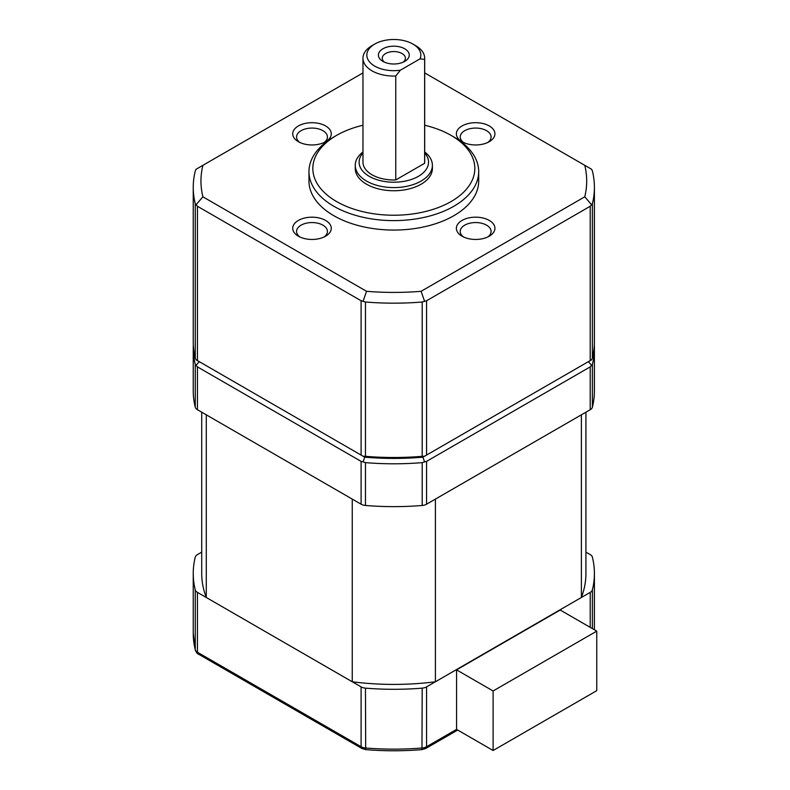 <?xml version="1.0" encoding="UTF-8"?>
<svg xmlns="http://www.w3.org/2000/svg" width="790" height="790" viewBox="0 0 790 790"><rect width="100%" height="100%" fill="white"/><g stroke="black" fill="none" stroke-linecap="round" stroke-linejoin="round"><path stroke-width="1.19" d="M382.913 61.393A15.425 8.907 180 0 1 382.913 61.383A15.425 8.907 180 0 1 382.913 48.792A15.425 8.907 180 0 1 404.737 48.792A15.425 8.907 180 0 1 404.737 61.383A15.425 8.907 180 0 1 382.913 61.393M403.176 62.173A11.574 6.685 0 0 0 405.398 58.243A11.574 6.685 0 0 0 402.011 53.513A11.574 6.685 0 0 0 389.401 52.071A11.574 6.685 0 0 0 382.251 58.243A11.574 6.685 0 0 0 384.473 62.173M462.012 141.696L462.012 141.696A19.286 11.139 180 0 1 462.012 125.956A19.286 11.139 180 0 1 489.287 125.956A19.286 11.139 180 0 1 489.287 141.696A19.286 11.139 180 0 1 462.012 141.696M487.776 142.486A15.425 8.907 0 0 0 491.084 136.976A15.425 8.907 0 0 0 486.561 130.676A15.425 8.907 0 0 0 469.744 128.75A15.425 8.907 0 0 0 460.224 136.976A15.425 8.907 0 0 0 463.532 142.486M462.012 236.19A19.286 11.139 180 0 1 462.012 236.18A19.286 11.139 180 0 1 462.012 220.44A19.286 11.139 180 0 1 489.287 220.44A19.286 11.139 180 0 1 489.287 236.18A19.286 11.139 180 0 1 462.012 236.19M487.776 236.97A15.425 8.907 0 0 0 491.084 231.46A15.425 8.907 0 0 0 486.561 225.16A15.425 8.907 0 0 0 469.744 223.234A15.425 8.907 0 0 0 460.224 231.46A15.425 8.907 0 0 0 463.532 236.97M298.363 236.19A19.286 11.139 180 0 1 298.363 236.18A19.286 11.139 180 0 1 298.363 220.44A19.286 11.139 180 0 1 325.638 220.44A19.286 11.139 180 0 1 325.638 236.18A19.286 11.139 180 0 1 298.363 236.19M324.117 236.97A15.425 8.907 0 0 0 327.425 231.46A15.425 8.907 0 0 0 322.913 225.16A15.425 8.907 0 0 0 306.095 223.234A15.425 8.907 0 0 0 296.566 231.46A15.425 8.907 0 0 0 299.874 236.97M298.363 141.696L298.363 141.696A19.286 11.139 180 0 1 298.363 125.956A19.286 11.139 180 0 1 325.638 125.956A19.286 11.139 180 0 1 325.638 141.696A19.286 11.139 180 0 1 298.363 141.696M324.117 142.486A15.425 8.907 0 0 0 327.425 136.976A15.425 8.907 0 0 0 322.913 130.676A15.425 8.907 0 0 0 306.095 128.75A15.425 8.907 0 0 0 296.566 136.976A15.425 8.907 0 0 0 299.874 142.486M362.966 152.993A34.721 20.046 0 0 0 369.276 176.348A34.721 20.046 0 0 0 414.296 178.362A34.721 20.046 0 0 0 424.684 152.993M424.684 151.957A38.572 22.268 180 0 1 432.397 165.317A38.572 22.268 180 0 1 408.588 185.897A38.572 22.268 180 0 1 366.55 181.068A38.572 22.268 180 0 1 355.253 165.317A38.572 22.268 180 0 1 362.966 151.957M336.55 201.539A81.005 46.768 0 0 0 451.1 201.539A81.005 46.768 0 0 0 451.11 135.406A81.005 46.768 0 0 0 451.1 135.406L453.835 136.976A84.866 48.99 180 0 1 478.691 171.618A84.866 48.99 180 0 1 426.304 216.885A84.866 48.99 180 0 1 333.824 206.269A84.866 48.99 180 0 1 308.969 171.618A84.866 48.99 180 0 1 333.815 136.976L336.55 135.406A81.005 46.768 0 0 0 336.55 201.539M374.737 66.113A26.998 15.593 0 0 0 400.352 70.211L395.76 76.018A30.859 17.814 180 0 1 372.001 70.833A30.859 17.814 180 0 1 362.966 58.243A30.859 17.814 180 0 1 372.001 45.642L374.737 44.062A26.998 15.593 0 0 0 374.737 66.113M415.649 45.642L412.923 44.062L415.649 45.642A30.859 17.814 180 0 1 424.684 58.243A30.859 17.814 180 0 1 424.625 59.359L420.023 58.855A26.998 15.593 0 0 0 412.923 44.062A26.998 15.593 0 0 0 374.737 44.062M362.966 58.243L362.966 162.177A30.859 17.814 0 0 0 372.001 174.768A30.859 17.814 0 0 0 395.76 179.952L395.76 76.018M355.253 165.317L355.253 168.468A38.572 22.268 0 0 0 366.55 184.218A38.572 22.268 0 0 0 408.588 189.047A38.572 22.268 0 0 0 432.397 168.468L432.397 165.317M308.969 171.618L308.969 181.068A84.866 48.99 0 0 0 333.824 215.71A84.866 48.99 0 0 0 426.304 226.335A84.866 48.99 0 0 0 478.691 181.068L478.691 171.618M365.464 456.334A200.581 115.804 0 0 0 422.196 456.334L422.196 302.007A200.581 115.804 180 0 1 365.464 302.007L365.464 456.334L363.074 456.225L364.723 457.173L199.268 361.642L196.009 365.424L195.258 364.368A200.581 115.804 180 0 1 193.244 347.995A200.581 115.804 180 0 1 193.323 344.845M590.209 206.269L426.56 300.753L426.56 455.079L590.209 360.596L590.209 206.269L592.391 203.741L592.391 358.068A200.581 115.804 0 0 0 594.406 341.695L594.406 187.368A200.581 115.804 180 0 1 592.391 203.741M362.966 72.907L202.902 165.317A192.869 111.351 0 0 0 202.902 196.819L366.55 291.303A192.869 111.351 0 0 0 421.1 291.303L584.758 196.819A192.869 111.351 0 0 0 584.758 165.317L591.641 169.297L592.391 170.995A200.581 115.804 180 0 1 594.406 187.368M193.244 187.368L193.244 341.695A200.581 115.804 0 0 0 195.258 358.068L195.258 203.741A200.581 115.804 180 0 1 193.244 187.368A200.581 115.804 180 0 1 195.258 170.995L196.009 169.297L202.902 165.317M197.441 360.596L361.099 455.079L361.099 300.753L197.441 206.269L197.441 360.596L196.009 359.766L195.258 358.068M584.758 165.317L424.684 72.907M453.835 136.976L451.11 135.406A81.005 46.768 0 0 0 424.684 125.235M362.966 125.235A81.005 46.768 0 0 0 336.55 135.406M424.625 59.359L424.625 163.293A30.859 17.814 0 0 0 424.684 162.177L424.684 58.243M424.625 163.293L395.76 179.952M420.023 58.855L400.352 70.211M592.391 358.068L591.641 359.766L590.209 360.596M594.337 344.845A200.581 115.804 180 0 1 594.406 347.995A200.581 115.804 180 0 1 592.391 364.368L591.641 365.424L588.382 361.642L422.926 457.173L424.576 456.225L422.196 456.334M363.074 456.225L361.099 455.079M426.56 455.079L424.576 456.225M591.641 365.424L590.209 366.886L426.56 461.37L424.576 461.883L422.926 457.173A196.72 113.582 180 0 1 364.723 457.173L363.074 461.883L361.099 461.37L197.441 366.886L196.009 365.424M195.258 203.741L197.441 206.269M202.902 196.819L196.009 204.808M361.099 300.753L365.464 302.007M366.55 291.303L363.074 301.257M422.196 302.007L426.56 300.753M421.1 291.303L424.576 301.257M584.758 196.819L591.641 204.808M594.406 347.995L594.406 390.823A200.581 115.804 180 0 1 592.391 407.206A7.712 4.454 180 0 1 590.209 409.724L426.56 504.208A7.712 4.454 180 0 1 422.196 505.472A200.581 115.804 180 0 1 365.464 505.472A7.712 4.454 180 0 1 361.099 504.208L197.441 409.724A7.712 4.454 180 0 1 195.258 407.206A200.581 115.804 180 0 1 193.244 390.823L193.244 347.995M424.576 461.883L422.196 462.634A200.581 115.804 180 0 1 365.464 462.634L363.074 461.883M585.923 412.202L585.923 573.5A192.098 110.906 180 0 1 581.371 597.497L435.399 681.78A192.098 110.906 180 0 1 352.251 681.78L206.279 597.497A192.098 110.906 180 0 1 201.727 573.5L201.727 412.202M206.279 597.497L206.279 414.829L352.251 499.102L352.251 681.78M581.371 597.497L581.371 414.829L435.399 499.102L435.399 681.78M585.923 552.131L590.209 554.6A7.712 4.454 180 0 1 592.391 557.118A200.581 115.804 180 0 1 594.406 573.5A200.581 115.804 180 0 1 592.391 589.873A7.712 4.454 180 0 1 590.209 592.391L426.56 686.875A7.712 4.454 180 0 1 422.196 688.139A200.581 115.804 180 0 1 365.464 688.139A7.712 4.454 180 0 1 361.099 686.875L197.441 592.391A7.712 4.454 180 0 1 195.258 589.873A200.581 115.804 180 0 1 193.244 573.5A200.581 115.804 180 0 1 195.258 557.118A7.712 4.454 180 0 1 197.441 554.6L201.727 552.131M456.561 669.871L456.561 729.397L493.108 750.5L493.108 690.974L456.561 669.871L560.209 610.028L596.756 631.131L596.756 690.658L493.108 750.5M596.756 631.131L493.108 690.974M197.441 409.724L197.441 366.886M195.258 407.206L195.258 364.368M592.391 407.206L592.391 364.368M590.209 409.724L590.209 366.886M426.56 504.208L426.56 461.37M422.196 505.472L422.196 462.634M365.464 505.472L365.464 462.634M361.099 504.208L361.099 461.37M197.441 592.391L197.441 652.234L361.099 746.718A7.712 4.454 0 0 0 365.464 747.982A200.581 115.804 0 0 0 422.196 747.982A7.712 4.454 0 0 0 426.56 746.718A3.861 2.232 -120 0 1 425.761 748.486L421.969 749.621C403.206 751.162 384.444 751.162 365.691 749.621L361.899 748.486L198.241 654.001A3.861 2.232 -60 0 1 197.441 652.234A7.712 4.454 0 0 1 195.258 649.716A3.861 3.121 166.1 0 0 195.337 650.328L193.244 633.343A200.581 115.804 0 0 0 195.258 649.716L195.258 589.873M592.391 628.613L592.391 589.873M590.209 627.359L590.209 592.391M456.561 729.397L426.56 746.718L426.56 686.875M421.969 749.621L422.196 688.139M365.691 749.621L365.464 688.139M361.899 748.486A3.861 2.232 -60 0 1 361.099 746.718L361.099 686.875M193.244 633.343L193.244 573.5M594.406 629.778L594.406 573.5M425.761 748.486L457.687 730.049M198.241 654.001C197.717 654.169 196.75 652.945 195.337 650.328"/></g></svg>
